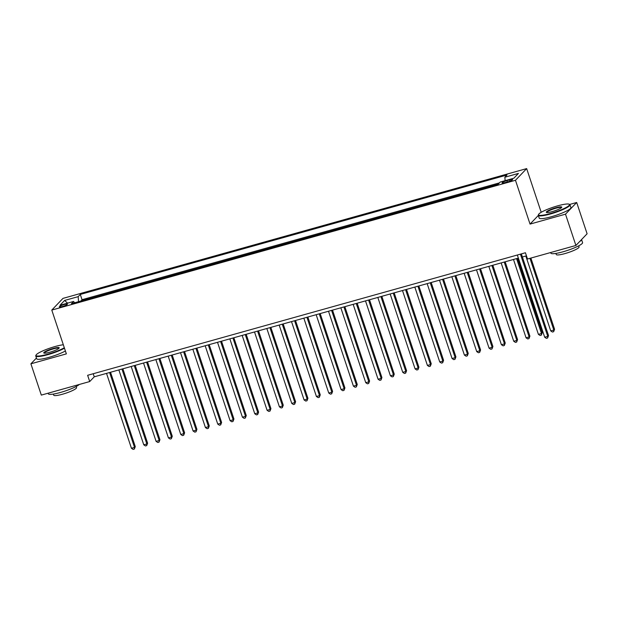 <?xml version="1.0" encoding="UTF-8"?>
<svg xmlns="http://www.w3.org/2000/svg" width="618" height="618" viewBox="0 0 618 618"><rect width="100%" height="100%" fill="white"/><g stroke="black" fill="none" stroke-linecap="round" stroke-linejoin="round"><path stroke-width="0.93" d="M62.403 306.52A4.28 0.68 -18.4 0 0 67.432 304.164A4.28 0.68 -18.4 0 0 64.342 304.504A4.28 0.68 -18.4 0 0 59.313 306.86A4.28 0.68 -18.4 0 0 62.403 306.52M526.66 168.598L62.974 298.386L51.781 310.074L515.474 180.286L526.66 168.598L541.198 212.291M538.332 215.443L530.043 224.095L565.501 214.168L576.687 202.488L569.657 204.45A16.701 2.665 161.6 0 1 569.997 204.79A16.701 2.665 161.6 0 1 550.368 214.006A16.701 2.665 161.6 0 1 538.301 215.334A16.701 2.665 161.6 0 1 538.371 214.855L538.626 214.361A16.3 2.603 -18.4 0 0 550.329 213.534A16.3 2.603 -18.4 0 0 569.155 204.21A16.3 2.603 -18.4 0 0 557.714 205.833A16.3 2.603 -18.4 0 0 538.626 214.361M576.687 202.488L587.1 233.774L575.906 245.462L565.501 214.168M495.088 185.083L488.058 187.053M482.758 188.536L475.729 190.506M470.422 191.989L463.392 193.959M458.092 195.442L451.063 197.412M445.763 198.896L438.726 200.865M433.427 202.349L426.397 204.311M421.097 205.802L414.068 207.764M408.761 209.247L401.731 211.217M396.432 212.7L389.402 214.67M384.102 216.153L377.065 218.123M371.766 219.606L364.736 221.576M359.437 223.059L352.407 225.029M347.1 226.512L340.07 228.475M334.771 229.958L327.741 231.928M322.441 233.411L315.404 235.381M310.105 236.864L303.075 238.834M297.776 240.317L290.746 242.287M285.439 243.77L278.409 245.74M273.11 247.223L266.08 249.185M260.781 250.676L253.743 252.638M248.444 254.122L241.414 256.091M236.115 257.575L229.085 259.545M223.778 261.028L216.748 262.998M211.449 264.481L204.419 266.451M199.12 267.934L192.082 269.904M186.783 271.387L179.753 273.349M174.454 274.832L167.424 276.802M162.117 278.285L155.087 280.255M149.788 281.738L142.758 283.708M137.459 285.192L130.421 287.161M125.122 288.645L118.092 290.614M112.793 292.098L105.763 294.06M100.456 295.551L93.426 297.513M575.906 245.462L527.509 259.012L525.424 252.754L87.632 375.296L89.71 381.553L94.253 376.818L518.363 258.1M509.626 179.884L506.915 180.641A4.141 0.664 -18.4 0 0 502.04 182.928A4.141 0.664 -18.4 0 0 505.037 182.604L507.749 181.846A4.141 0.664 -18.4 0 0 512.616 179.56A4.141 0.664 -18.4 0 0 509.626 179.884L510.02 181.089M74.6 302.789L73.573 301.453L71.456 303.662L498.154 184.226L500.271 182.016L513.836 178.223L518.432 173.419L504.867 177.219L506.984 175.01L80.294 294.446L78.169 296.655L78.54 301.684M73.573 301.453L60.008 305.253L64.604 300.448L78.169 296.655M499.468 182.858L82.04 299.699L81.097 300.966M88.127 298.996L81.028 300.757M36.439 358.031L30.9 363.809L41.313 395.103L89.71 381.553M30.9 363.809L66.358 353.882L51.781 310.074M530.043 224.095L515.474 180.286M522.38 256.98L526.451 255.837M93.225 373.728L94.253 376.818M505.115 180.665L504.867 177.219M82.04 299.699L80.294 294.446M64.604 300.448L67.571 303.137M520.418 254.152L547.764 336.362L544.682 337.219L517.336 255.018M521.353 253.89L548.521 335.566L547.764 336.362L547.61 338.007L546.374 338.355L544.682 337.219M548.521 335.566L547.61 338.007M525.818 256.014L550.731 330.908L553.813 330.043L554.57 329.255L530.885 258.061M554.57 329.255L553.658 331.696L553.813 330.043L529.958 258.324M553.658 331.696L552.422 332.036L550.731 330.908M552.175 211.611A8.15 1.298 161.6 0 1 546.459 212.422A8.15 1.298 161.6 0 1 555.868 207.756A8.15 1.298 161.6 0 1 561.723 207.347A8.15 1.298 161.6 0 1 552.175 211.611M561.507 207.617A7.748 1.236 -18.4 0 0 561.499 207.617A7.748 1.236 -18.4 0 0 555.899 208.227A7.748 1.236 -18.4 0 0 546.791 212.507A7.748 1.236 -18.4 0 0 546.799 212.515M581.561 239.56L582.573 242.588A16.701 2.665 161.6 0 1 562.944 251.812A16.701 2.665 161.6 0 1 550.87 253.133L550.669 252.53M581.553 239.568A16.701 2.665 161.6 0 1 579.669 241.538M578.718 245.825L579.089 246.945A12.028 1.924 161.6 0 1 564.96 253.581A12.028 1.924 161.6 0 1 556.27 254.539L555.891 253.411M569.997 204.79L570.916 207.54A16.701 2.665 161.6 0 1 551.287 216.763A16.701 2.665 161.6 0 1 539.213 218.084L538.301 215.334M63.322 344.759A16.3 2.603 -18.4 0 0 55.172 346.497A16.3 2.603 -18.4 0 0 36.083 355.026A16.3 2.603 -18.4 0 0 47.795 354.199A16.3 2.603 -18.4 0 0 64.311 347.741M64.465 348.212A16.701 2.665 161.6 0 1 47.833 354.67A16.701 2.665 161.6 0 1 35.759 355.999A16.701 2.665 161.6 0 1 35.836 355.52L36.083 355.026M49.641 352.275A8.15 1.298 161.6 0 1 43.917 353.087A8.15 1.298 161.6 0 1 53.333 348.421A8.15 1.298 161.6 0 1 59.181 348.011A8.15 1.298 161.6 0 1 49.641 352.275M58.965 348.282L58.965 348.282A7.748 1.236 -18.4 0 0 53.364 348.892A7.748 1.236 -18.4 0 0 44.257 353.172A7.748 1.236 -18.4 0 0 44.257 353.179M79.351 384.45A16.701 2.665 161.6 0 1 60.402 392.476A16.701 2.665 161.6 0 1 48.335 393.797L48.134 393.187M76.184 386.489L76.555 387.61A12.028 1.924 161.6 0 1 62.418 394.245A12.028 1.924 161.6 0 1 53.735 395.203L53.357 394.075M65.384 350.97A16.701 2.665 161.6 0 1 48.745 357.428A16.701 2.665 161.6 0 1 36.678 358.749L35.759 355.999M513.488 259.467L538.402 334.361L541.484 333.496L542.241 332.708L517.498 258.347M542.241 332.708L541.322 335.141L541.484 333.496L516.571 258.602M541.322 335.141L540.093 335.489L538.402 334.361M501.152 262.92L526.065 337.807L529.147 336.949L529.904 336.161L505.169 261.793M529.904 336.161L528.993 338.594L529.147 336.949L504.234 262.055M528.993 338.594L527.757 338.942L526.065 337.807M488.823 266.373L513.736 341.26L516.818 340.402L517.575 339.606L492.84 265.246M517.575 339.606L516.663 342.048L516.818 340.402L491.905 265.508M516.663 342.048L515.427 342.395L513.736 341.26M476.493 269.827L501.399 344.713L504.489 343.847L505.238 343.06L480.503 268.699M505.238 343.06L504.327 345.501L504.489 343.847L479.576 268.961M504.327 345.501L503.098 345.848L501.399 344.713M464.157 273.272L489.07 348.166L492.152 347.301L492.909 346.513L468.174 272.152M492.909 346.513L491.998 348.954L492.152 347.301L467.239 272.414M491.998 348.954L490.762 349.294L489.07 348.166M451.828 276.725L476.741 351.619L479.823 350.754L480.58 349.966L455.837 275.605M480.58 349.966L479.661 352.407L479.823 350.754L454.91 275.867M479.661 352.407L478.432 352.747L476.741 351.619M439.491 280.178L464.404 355.072L467.486 354.207L468.243 353.419L443.508 279.058M468.243 353.419L467.332 355.852L467.486 354.207L442.573 279.313M467.332 355.852L466.096 356.2L464.404 355.072M427.162 283.631L452.075 358.525L455.157 357.66L455.914 356.872L431.179 282.503M455.914 356.872L455.002 359.305L455.157 357.66L430.244 282.766M455.002 359.305L453.766 359.653L452.075 358.525M414.832 287.084L439.738 361.97L442.828 361.113L443.577 360.317L418.842 285.956M443.577 360.317L442.666 362.758L442.828 361.113L417.915 286.219M442.666 362.758L441.437 363.106L439.738 361.97M402.496 290.537L427.409 365.423L430.491 364.558L431.248 363.77L406.513 289.409M431.248 363.77L430.337 366.211L430.491 364.558L405.578 289.672M430.337 366.211L429.101 366.559L427.409 365.423M390.167 293.983L415.08 368.876L418.162 368.011L418.919 367.223L394.176 292.862M418.919 367.223L418 369.664L418.162 368.011L393.249 293.125M418 369.664L416.771 370.012L415.08 368.876M377.83 297.436L402.743 372.33L405.825 371.464L406.582 370.676L381.847 296.316M406.582 370.676L405.671 373.118L405.825 371.464L380.912 296.578M405.671 373.118L404.435 373.457L402.743 372.33M365.501 300.889L390.414 375.783L393.496 374.917L394.253 374.129L369.518 299.769M394.253 374.129L393.342 376.571L393.496 374.917L368.583 300.024M393.342 376.571L392.106 376.91L390.414 375.783M353.172 304.342L378.077 379.236L381.167 378.37L381.916 377.583L357.181 303.222M381.916 377.583L381.005 380.016L381.167 378.37L356.254 303.477M381.005 380.016L379.776 380.364L378.077 379.236M340.835 307.795L365.748 382.681L368.83 381.824L369.587 381.036L344.852 306.667M369.587 381.036L368.676 383.469L368.83 381.824L343.917 306.93M368.676 383.469L367.44 383.817L365.748 382.681M328.506 311.248L353.419 386.134L356.501 385.277L357.258 384.481L332.515 310.12M357.258 384.481L356.339 386.922L356.501 385.277L331.588 310.383M356.339 386.922L355.111 387.27L353.419 386.134M316.169 314.701L341.082 389.587L344.164 388.722L344.921 387.934L320.186 313.573M344.921 387.934L344.01 390.375L344.164 388.722L319.251 313.836M344.01 390.375L342.774 390.723L341.082 389.587M303.84 318.146L328.753 393.04L331.835 392.175L332.592 391.387L307.857 317.026M332.592 391.387L331.681 393.828L331.835 392.175L306.922 317.289M331.681 393.828L330.445 394.168L328.753 393.04M291.511 321.599L316.416 396.493L319.506 395.628L320.255 394.84L295.52 320.479M320.255 394.84L319.344 397.281L319.506 395.628L294.593 320.742M319.344 397.281L318.115 397.621L316.416 396.493M279.174 325.053L304.087 399.946L307.169 399.081L307.926 398.293L283.191 323.932M307.926 398.293L307.015 400.727L307.169 399.081L282.256 324.187M307.015 400.727L305.779 401.074L304.087 399.946M266.845 328.506L291.758 403.399L294.84 402.534L295.597 401.746L270.854 327.378M295.597 401.746L294.678 404.18L294.84 402.534L269.927 327.64M294.678 404.18L293.45 404.527L291.758 403.399M254.508 331.959L279.421 406.845L282.503 405.987L283.26 405.192L258.525 330.831M283.26 405.192L282.349 407.633L282.503 405.987L257.59 331.094M282.349 407.633L281.113 407.98L279.421 406.845M242.179 335.412L267.092 410.298L270.174 409.433L270.931 408.645L246.196 334.284M270.931 408.645L270.02 411.086L270.174 409.433L245.261 334.547M270.02 411.086L268.784 411.433L267.092 410.298M229.85 338.857L254.755 413.751L257.845 412.886L258.594 412.098L233.859 337.737M258.594 412.098L257.683 414.539L257.845 412.886L232.932 338M257.683 414.539L256.455 414.887L254.755 413.751M217.513 342.31L242.426 417.204L245.508 416.339L246.265 415.551L221.53 341.19M246.265 415.551L245.354 417.992L245.508 416.339L220.595 341.453M245.354 417.992L244.118 418.332L242.426 417.204M205.184 345.763L230.097 420.657L233.179 419.792L233.936 419.004L209.193 344.643M233.936 419.004L233.017 421.445L233.179 419.792L208.266 344.898M233.017 421.445L231.789 421.785L230.097 420.657M192.847 349.216L217.76 424.11L220.842 423.245L221.599 422.457L196.864 348.096M221.599 422.457L220.688 424.89L220.842 423.245L195.929 348.351M220.688 424.89L219.452 425.238L217.76 424.11M180.518 352.669L205.431 427.556L208.513 426.698L209.27 425.91L184.535 351.542M209.27 425.91L208.359 428.344L208.513 426.698L183.6 351.804M208.359 428.344L207.123 428.691L205.431 427.556M168.189 356.123L193.094 431.009L196.184 430.151L196.933 429.355L172.198 354.995M196.933 429.355L196.022 431.797L196.184 430.151L171.271 355.257M196.022 431.797L194.794 432.144L193.094 431.009M155.852 359.576L180.765 434.462L183.847 433.597L184.604 432.809L159.869 358.448M184.604 432.809L183.693 435.25L183.847 433.597L158.934 358.71M183.693 435.25L182.457 435.597L180.765 434.462M143.523 363.021L168.436 437.915L171.518 437.05L172.275 436.262L147.532 361.901M172.275 436.262L171.356 438.703L171.518 437.05L146.605 362.163M171.356 438.703L170.128 439.043L168.436 437.915M131.186 366.474L156.099 441.368L159.181 440.503L159.938 439.715L135.203 365.354M159.938 439.715L159.027 442.156L159.181 440.503L134.268 365.617M159.027 442.156L157.791 442.496L156.099 441.368M118.857 369.927L143.77 444.821L146.852 443.956L147.609 443.168L122.874 368.807M147.609 443.168L146.698 445.601L146.852 443.956L121.939 369.062M146.698 445.601L145.462 445.949L143.77 444.821M106.528 373.38L131.433 448.266L134.523 447.409L135.272 446.621L110.537 372.252M135.272 446.621L134.361 449.054L134.523 447.409L109.61 372.515M134.361 449.054L133.133 449.402L131.433 448.266M507.347 181.955L506.915 180.641M569.155 204.21L569.649 204.45"/></g></svg>
